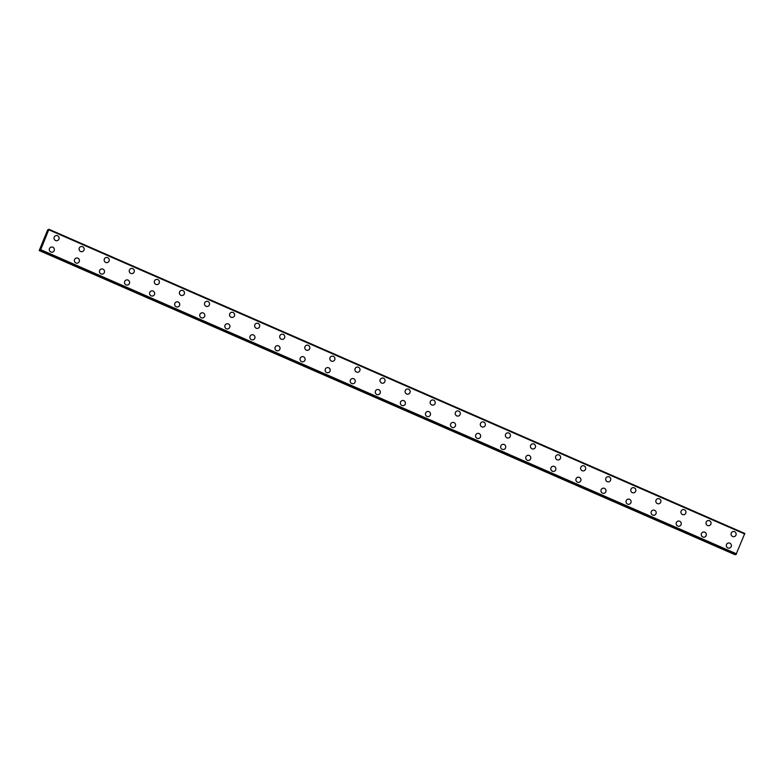 <?xml version="1.0" encoding="UTF-8"?>
<svg xmlns="http://www.w3.org/2000/svg" width="784" height="784" viewBox="0 0 784 784"><rect width="100%" height="100%" fill="white"/><g stroke="black" fill="none" stroke-linecap="round" stroke-linejoin="round"><path stroke-width="1.18" d="M56.007 235.592A2.607 2.548 -102.1 0 1 59.094 238.395A2.607 2.548 -102.1 0 1 55.566 240.531A2.607 2.548 -102.1 0 1 56.007 235.592A2.607 2.548 -102.1 0 1 59.094 238.395A2.607 2.548 -102.1 0 1 57.105 240.678M81.085 246.548A2.607 2.548 -102.1 0 1 84.172 249.361A2.607 2.548 -102.1 0 1 80.644 251.488A2.607 2.548 -102.1 0 1 81.085 246.548A2.607 2.548 -102.1 0 1 84.172 249.361A2.607 2.548 -102.1 0 1 82.173 251.644M106.163 257.515A2.607 2.548 -102.1 0 1 109.241 260.317A2.607 2.548 -102.1 0 1 105.722 262.444A2.607 2.548 -102.1 0 1 106.163 257.515A2.607 2.548 -102.1 0 1 109.241 260.317A2.607 2.548 -102.1 0 1 107.251 262.601M131.232 268.471A2.607 2.548 -102.1 0 1 134.319 271.284A2.607 2.548 -102.1 0 1 130.801 273.41A2.607 2.548 -102.1 0 1 131.232 268.471A2.607 2.548 -102.1 0 1 134.319 271.274A2.607 2.548 -102.1 0 1 132.329 273.567M156.31 279.437A2.607 2.548 -102.1 0 1 159.397 282.24A2.607 2.548 -102.1 0 1 155.869 284.367A2.607 2.548 -102.1 0 1 156.31 279.437A2.607 2.548 -102.1 0 1 159.397 282.24A2.607 2.548 -102.1 0 1 157.408 284.523M181.388 290.394A2.607 2.548 -102.1 0 1 184.465 293.196A2.607 2.548 -102.1 0 1 180.947 295.333A2.607 2.548 -102.1 0 1 181.388 290.394A2.607 2.548 -102.1 0 1 184.475 293.196A2.607 2.548 -102.1 0 1 182.476 295.49M206.466 301.36A2.607 2.548 -102.1 0 1 209.544 304.163A2.607 2.548 -102.1 0 1 206.025 306.289A2.607 2.548 -102.1 0 1 206.466 301.36A2.607 2.548 -102.1 0 1 209.544 304.163A2.607 2.548 -102.1 0 1 207.554 306.446M233.064 312.473A2.607 2.548 -102.1 0 1 232.632 317.412A2.607 2.548 -102.1 0 1 229.545 314.609A2.607 2.548 -102.1 0 1 233.064 312.473M231.535 312.316A2.607 2.548 -102.1 0 1 234.622 315.119A2.607 2.548 -102.1 0 1 232.632 317.412M256.613 323.282A2.607 2.548 -102.1 0 1 259.7 326.085A2.607 2.548 -102.1 0 1 256.172 328.212A2.607 2.548 -102.1 0 1 256.613 323.282A2.607 2.548 -102.1 0 1 259.7 326.085A2.607 2.548 -102.1 0 1 257.711 328.369M281.691 334.239A2.607 2.548 -102.1 0 1 284.768 337.042A2.607 2.548 -102.1 0 1 281.25 339.178A2.607 2.548 -102.1 0 1 281.691 334.239A2.607 2.548 -102.1 0 1 284.778 337.042A2.607 2.548 -102.1 0 1 282.779 339.335M306.76 345.205A2.607 2.548 -102.1 0 1 309.847 348.008A2.607 2.548 -102.1 0 1 306.328 350.134A2.607 2.548 -102.1 0 1 306.769 345.205A2.607 2.548 -102.1 0 1 309.847 348.008A2.607 2.548 -102.1 0 1 307.857 350.291M333.367 356.318A2.607 2.548 -102.1 0 1 332.935 361.257A2.607 2.548 -102.1 0 1 329.848 358.445A2.607 2.548 -102.1 0 1 333.367 356.318M331.838 356.161A2.607 2.548 -102.1 0 1 334.925 358.964A2.607 2.548 -102.1 0 1 332.935 361.257M356.916 367.118A2.607 2.548 -102.1 0 1 360.003 369.93A2.607 2.548 -102.1 0 1 356.475 372.057A2.607 2.548 -102.1 0 1 356.916 367.118A2.607 2.548 -102.1 0 1 360.003 369.93A2.607 2.548 -102.1 0 1 358.004 372.214M381.994 378.084A2.607 2.548 -102.1 0 1 385.071 380.887A2.607 2.548 -102.1 0 1 381.553 383.023A2.607 2.548 -102.1 0 1 381.994 378.084A2.607 2.548 -102.1 0 1 385.081 380.887A2.607 2.548 -102.1 0 1 383.082 383.18M407.063 389.04A2.607 2.548 -102.1 0 1 410.15 391.853A2.607 2.548 -102.1 0 1 406.631 393.98A2.607 2.548 -102.1 0 1 407.072 389.04A2.607 2.548 -102.1 0 1 410.15 391.853A2.607 2.548 -102.1 0 1 408.16 394.136M432.141 400.007A2.607 2.548 -102.1 0 1 435.228 402.809A2.607 2.548 -102.1 0 1 431.7 404.946A2.607 2.548 -102.1 0 1 432.141 400.007A2.607 2.548 -102.1 0 1 435.228 402.809A2.607 2.548 -102.1 0 1 433.238 405.103M457.219 410.963A2.607 2.548 -102.1 0 1 460.306 413.776A2.607 2.548 -102.1 0 1 456.778 415.902A2.607 2.548 -102.1 0 1 457.219 410.963A2.607 2.548 -102.1 0 1 460.306 413.776A2.607 2.548 -102.1 0 1 458.307 416.059M482.297 421.929A2.607 2.548 -102.1 0 1 485.374 424.732A2.607 2.548 -102.1 0 1 481.856 426.868A2.607 2.548 -102.1 0 1 482.297 421.929A2.607 2.548 -102.1 0 1 485.374 424.732A2.607 2.548 -102.1 0 1 483.385 427.025M507.366 432.886A2.607 2.548 -102.1 0 1 510.453 435.698A2.607 2.548 -102.1 0 1 506.934 437.825A2.607 2.548 -102.1 0 1 507.366 432.886A2.607 2.548 -102.1 0 1 510.453 435.698A2.607 2.548 -102.1 0 1 508.463 437.982M532.444 443.852A2.607 2.548 -102.1 0 1 535.531 446.655A2.607 2.548 -102.1 0 1 532.003 448.791A2.607 2.548 -102.1 0 1 532.444 443.852A2.607 2.548 -102.1 0 1 535.531 446.655A2.607 2.548 -102.1 0 1 533.532 448.948M557.522 454.808A2.607 2.548 -102.1 0 1 560.609 457.621A2.607 2.548 -102.1 0 1 557.081 459.747A2.607 2.548 -102.1 0 1 557.522 454.808A2.607 2.548 -102.1 0 1 560.609 457.621A2.607 2.548 -102.1 0 1 558.61 459.904M582.6 465.774A2.607 2.548 -102.1 0 1 585.677 468.577A2.607 2.548 -102.1 0 1 582.159 470.714A2.607 2.548 -102.1 0 1 582.6 465.774A2.607 2.548 -102.1 0 1 585.677 468.577A2.607 2.548 -102.1 0 1 583.688 470.861M607.669 476.731A2.607 2.548 -102.1 0 1 610.756 479.543A2.607 2.548 -102.1 0 1 607.237 481.67A2.607 2.548 -102.1 0 1 607.669 476.731A2.607 2.548 -102.1 0 1 610.756 479.543A2.607 2.548 -102.1 0 1 608.766 481.827M632.747 487.697A2.607 2.548 -102.1 0 1 635.834 490.5A2.607 2.548 -102.1 0 1 632.306 492.626A2.607 2.548 -102.1 0 1 632.747 487.697A2.607 2.548 -102.1 0 1 635.834 490.5A2.607 2.548 -102.1 0 1 633.835 492.783M657.825 498.653A2.607 2.548 -102.1 0 1 660.902 501.456A2.607 2.548 -102.1 0 1 657.384 503.593A2.607 2.548 -102.1 0 1 657.825 498.653A2.607 2.548 -102.1 0 1 660.912 501.456A2.607 2.548 -102.1 0 1 658.913 503.749M682.903 509.62A2.607 2.548 -102.1 0 1 685.98 512.422A2.607 2.548 -102.1 0 1 682.462 514.549A2.607 2.548 -102.1 0 1 682.903 509.62A2.607 2.548 -102.1 0 1 685.98 512.422A2.607 2.548 -102.1 0 1 683.991 514.706M707.972 520.576A2.607 2.548 -102.1 0 1 711.059 523.379A2.607 2.548 -102.1 0 1 707.54 525.515A2.607 2.548 -102.1 0 1 707.972 520.576A2.607 2.548 -102.1 0 1 711.059 523.379A2.607 2.548 -102.1 0 1 709.069 525.672M733.05 531.542A2.607 2.548 -102.1 0 1 736.137 534.345A2.607 2.548 -102.1 0 1 732.609 536.472A2.607 2.548 -102.1 0 1 733.05 531.542A2.607 2.548 -102.1 0 1 736.137 534.345A2.607 2.548 -102.1 0 1 734.138 536.628M51.283 247.058A2.607 2.548 -102.1 0 1 54.361 249.871A2.607 2.548 -102.1 0 1 50.842 251.997A2.607 2.548 -102.1 0 1 51.283 247.058A2.607 2.548 -102.1 0 1 54.361 249.871A2.607 2.548 -102.1 0 1 52.371 252.154M76.352 258.024A2.607 2.548 -102.1 0 1 79.439 260.827A2.607 2.548 -102.1 0 1 75.921 262.963A2.607 2.548 -102.1 0 1 76.352 258.024A2.607 2.548 -102.1 0 1 79.439 260.827A2.607 2.548 -102.1 0 1 77.449 263.12M101.43 268.981A2.607 2.548 -102.1 0 1 104.517 271.793A2.607 2.548 -102.1 0 1 100.989 273.92A2.607 2.548 -102.1 0 1 101.43 268.981A2.607 2.548 -102.1 0 1 104.517 271.793A2.607 2.548 -102.1 0 1 102.528 274.077M126.508 279.947A2.607 2.548 -102.1 0 1 129.585 282.75A2.607 2.548 -102.1 0 1 126.067 284.886A2.607 2.548 -102.1 0 1 126.508 279.947A2.607 2.548 -102.1 0 1 129.595 282.75A2.607 2.548 -102.1 0 1 127.596 285.043M151.586 290.903A2.607 2.548 -102.1 0 1 154.664 293.716A2.607 2.548 -102.1 0 1 151.145 295.842A2.607 2.548 -102.1 0 1 151.586 290.903A2.607 2.548 -102.1 0 1 154.664 293.716A2.607 2.548 -102.1 0 1 152.674 295.999M178.184 302.026A2.607 2.548 -102.1 0 1 177.752 306.965A2.607 2.548 -102.1 0 1 174.665 304.153A2.607 2.548 -102.1 0 1 178.184 302.026M176.655 301.869A2.607 2.548 -102.1 0 1 179.742 304.672A2.607 2.548 -102.1 0 1 177.752 306.965M201.733 312.826A2.607 2.548 -102.1 0 1 204.82 315.638A2.607 2.548 -102.1 0 1 201.292 317.765A2.607 2.548 -102.1 0 1 201.733 312.826A2.607 2.548 -102.1 0 1 204.82 315.638A2.607 2.548 -102.1 0 1 202.831 317.922M226.811 323.792A2.607 2.548 -102.1 0 1 229.888 326.595A2.607 2.548 -102.1 0 1 226.37 328.731A2.607 2.548 -102.1 0 1 226.811 323.792A2.607 2.548 -102.1 0 1 229.898 326.595A2.607 2.548 -102.1 0 1 227.899 328.878M251.88 334.748A2.607 2.548 -102.1 0 1 254.967 337.561A2.607 2.548 -102.1 0 1 251.448 339.688A2.607 2.548 -102.1 0 1 251.889 334.748A2.607 2.548 -102.1 0 1 254.967 337.561A2.607 2.548 -102.1 0 1 252.977 339.844M278.487 345.871A2.607 2.548 -102.1 0 1 278.055 350.801A2.607 2.548 -102.1 0 1 274.968 347.998A2.607 2.548 -102.1 0 1 278.487 345.871M276.958 345.715A2.607 2.548 -102.1 0 1 280.045 348.517A2.607 2.548 -102.1 0 1 278.055 350.801M302.036 356.671A2.607 2.548 -102.1 0 1 305.123 359.484A2.607 2.548 -102.1 0 1 301.595 361.61A2.607 2.548 -102.1 0 1 302.036 356.671A2.607 2.548 -102.1 0 1 305.123 359.484A2.607 2.548 -102.1 0 1 303.124 361.767M327.114 367.637A2.607 2.548 -102.1 0 1 330.191 370.44A2.607 2.548 -102.1 0 1 326.673 372.567A2.607 2.548 -102.1 0 1 327.114 367.637A2.607 2.548 -102.1 0 1 330.201 370.44A2.607 2.548 -102.1 0 1 328.202 372.723M352.183 378.594A2.607 2.548 -102.1 0 1 355.27 381.396A2.607 2.548 -102.1 0 1 351.751 383.533A2.607 2.548 -102.1 0 1 352.192 378.594A2.607 2.548 -102.1 0 1 355.27 381.396A2.607 2.548 -102.1 0 1 353.28 383.69M378.79 389.717A2.607 2.548 -102.1 0 1 378.358 394.646A2.607 2.548 -102.1 0 1 375.271 391.843A2.607 2.548 -102.1 0 1 378.79 389.717M377.261 389.56A2.607 2.548 -102.1 0 1 380.348 392.363A2.607 2.548 -102.1 0 1 378.358 394.646M402.339 400.516A2.607 2.548 -102.1 0 1 405.426 403.319A2.607 2.548 -102.1 0 1 401.898 405.455A2.607 2.548 -102.1 0 1 402.339 400.516A2.607 2.548 -102.1 0 1 405.426 403.319A2.607 2.548 -102.1 0 1 403.427 405.612M427.417 411.482A2.607 2.548 -102.1 0 1 430.494 414.285A2.607 2.548 -102.1 0 1 426.976 416.412A2.607 2.548 -102.1 0 1 427.417 411.482A2.607 2.548 -102.1 0 1 430.494 414.285A2.607 2.548 -102.1 0 1 428.505 416.569M452.486 422.439A2.607 2.548 -102.1 0 1 455.573 425.242A2.607 2.548 -102.1 0 1 452.054 427.378A2.607 2.548 -102.1 0 1 452.495 422.439A2.607 2.548 -102.1 0 1 455.573 425.242A2.607 2.548 -102.1 0 1 453.583 427.535M477.564 433.405A2.607 2.548 -102.1 0 1 480.651 436.208A2.607 2.548 -102.1 0 1 477.123 438.334A2.607 2.548 -102.1 0 1 477.564 433.405A2.607 2.548 -102.1 0 1 480.651 436.208A2.607 2.548 -102.1 0 1 478.652 438.491M502.642 444.361A2.607 2.548 -102.1 0 1 505.729 447.164A2.607 2.548 -102.1 0 1 502.201 449.301A2.607 2.548 -102.1 0 1 502.642 444.361A2.607 2.548 -102.1 0 1 505.729 447.164A2.607 2.548 -102.1 0 1 503.73 449.457M527.72 455.328A2.607 2.548 -102.1 0 1 530.797 458.13A2.607 2.548 -102.1 0 1 527.279 460.257A2.607 2.548 -102.1 0 1 527.72 455.328A2.607 2.548 -102.1 0 1 530.797 458.13A2.607 2.548 -102.1 0 1 528.808 460.414M552.789 466.284A2.607 2.548 -102.1 0 1 555.876 469.087A2.607 2.548 -102.1 0 1 552.357 471.223A2.607 2.548 -102.1 0 1 552.789 466.284A2.607 2.548 -102.1 0 1 555.876 469.087A2.607 2.548 -102.1 0 1 553.886 471.38M577.867 477.24A2.607 2.548 -102.1 0 1 580.954 480.053A2.607 2.548 -102.1 0 1 577.426 482.18A2.607 2.548 -102.1 0 1 577.867 477.24A2.607 2.548 -102.1 0 1 580.954 480.053A2.607 2.548 -102.1 0 1 578.955 482.336M602.945 488.207A2.607 2.548 -102.1 0 1 606.022 491.009A2.607 2.548 -102.1 0 1 602.504 493.146A2.607 2.548 -102.1 0 1 602.945 488.207A2.607 2.548 -102.1 0 1 606.032 491.009A2.607 2.548 -102.1 0 1 604.033 493.303M628.023 499.163A2.607 2.548 -102.1 0 1 631.1 501.976A2.607 2.548 -102.1 0 1 627.582 504.102A2.607 2.548 -102.1 0 1 628.023 499.163A2.607 2.548 -102.1 0 1 631.1 501.976A2.607 2.548 -102.1 0 1 629.111 504.259M653.092 510.129A2.607 2.548 -102.1 0 1 656.179 512.932A2.607 2.548 -102.1 0 1 652.66 515.068A2.607 2.548 -102.1 0 1 653.092 510.129A2.607 2.548 -102.1 0 1 656.179 512.932A2.607 2.548 -102.1 0 1 654.189 515.225M678.17 521.086A2.607 2.548 -102.1 0 1 681.257 523.898A2.607 2.548 -102.1 0 1 677.729 526.025A2.607 2.548 -102.1 0 1 678.17 521.086A2.607 2.548 -102.1 0 1 681.257 523.898A2.607 2.548 -102.1 0 1 679.258 526.182M703.248 532.052A2.607 2.548 -102.1 0 1 706.325 534.855A2.607 2.548 -102.1 0 1 702.807 536.991A2.607 2.548 -102.1 0 1 703.248 532.052A2.607 2.548 -102.1 0 1 706.335 534.855A2.607 2.548 -102.1 0 1 704.336 537.148M728.326 543.008A2.607 2.548 -102.1 0 1 731.403 545.821A2.607 2.548 -102.1 0 1 727.885 547.947A2.607 2.548 -102.1 0 1 728.326 543.008A2.607 2.548 -102.1 0 1 731.403 545.821A2.607 2.548 -102.1 0 1 729.414 548.104M735.99 554.513L40.141 250.341L735.99 554.513L744.8 533.453L48.951 229.281L40.699 249.684L40.141 250.341L40.2 249.234L39.2 250.547L47.667 229.849L47.951 230.604L48.951 229.281L744.8 533.453M39.2 250.547L735.049 554.719L735.47 554.288M44.561 239.091L44.325 239.688M44.443 239.11L44.08 239.737M744.722 534.012L48.873 229.839M736.548 553.847L40.699 249.684M48.53 229.761L48.04 229.545M744.79 533.551L48.941 229.389M744.741 533.894L48.892 229.722M744.741 533.933L48.892 229.771M736.499 553.935L40.65 249.763M736.45 553.994L40.601 249.822M736.215 554.366L40.366 250.194M736.127 554.484L40.278 250.321M735.284 554.602L39.435 250.429M735.206 554.68L39.357 250.517"/></g></svg>
